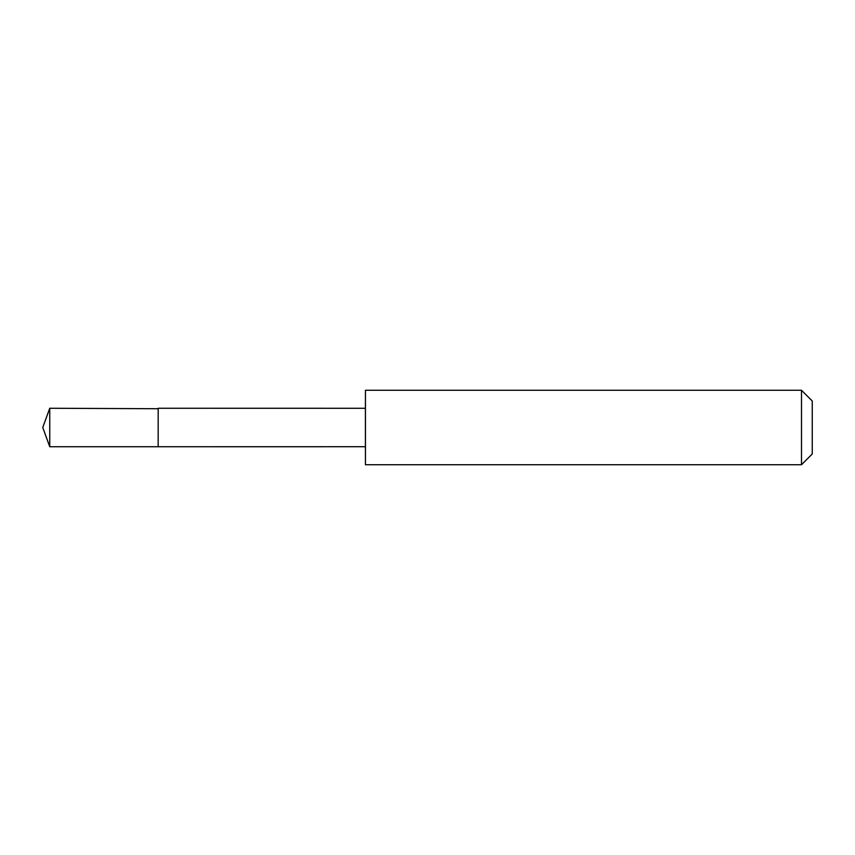<?xml version="1.0" encoding="UTF-8"?>
<svg xmlns="http://www.w3.org/2000/svg" width="855" height="855" viewBox="0 0 855 855"><rect width="100%" height="100%" fill="white"/><g stroke="black" fill="none" stroke-linecap="round" stroke-linejoin="round"><path stroke-width="1.28" d="M158.175 408.722L49.75 408.263L49.75 446.738L158.175 446.738L158.175 408.263L365.416 408.273L365.416 446.727L158.175 446.738L158.175 408.722M365.448 390.265L365.448 464.735L801.498 464.735L801.498 390.265L365.448 390.265L365.416 408.273M801.498 390.265L812.25 401.016L812.25 453.984L801.498 464.735M158.175 446.738L49.75 446.738L42.75 427.5L49.75 446.738M42.75 427.5L49.75 408.263M365.416 446.727L365.448 464.735"/></g></svg>
